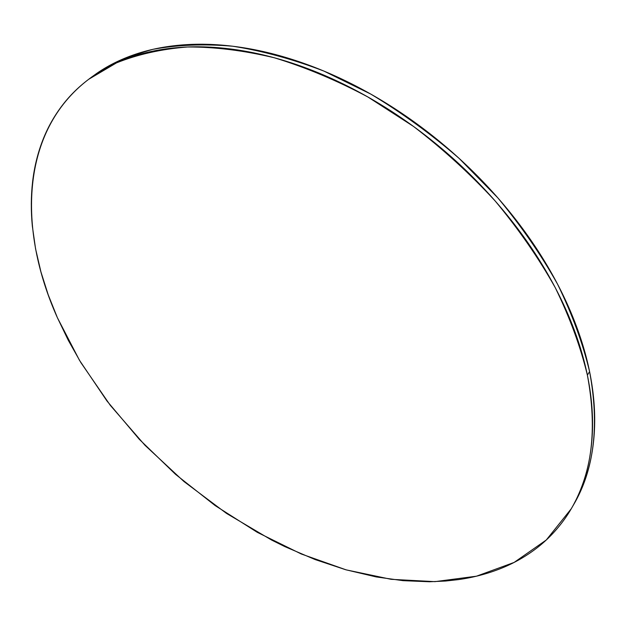 <?xml version="1.0" encoding="UTF-8"?>
<svg xmlns="http://www.w3.org/2000/svg" width="626" height="626" viewBox="0 0 626 626"><rect width="100%" height="100%" fill="white"/><g stroke="black" fill="none" stroke-linecap="round" stroke-linejoin="round"><path stroke-width="0.94" d="M571.71 507.976L573.33 505.198C594.168 470.103 599.583 425.578 589.59 371.617L587.376 375.115C597.462 429.131 592.086 473.671 571.272 508.735L546.302 539.972L514.11 562.43L476.456 576.194L434.968 581.64L391.117 579.316L346.178 569.871L301.247 553.979L257.278 532.327L215.125 505.565L175.546 474.344L139.262 439.28L106.991 401.023L79.447 360.247L57.389 317.703C17.786 229.531 20.275 131.296 88.618 79.338L116.506 62.874C137.712 54.376 161.391 49.078 187.534 46.981C214.89 46.887 243.811 50.479 274.274 57.756C305.285 67.193 336.467 80.253 367.806 96.936L413.504 126.429C442.918 148.972 470.134 173.817 495.158 200.954C518.531 229.006 538.563 257.904 555.246 287.647C569.793 317.429 580.505 346.577 587.376 375.115L589.59 371.617C582.759 343.118 572.101 314.009 557.617 284.282C541.005 254.594 521.051 225.759 497.748 197.769L459.148 158.409C431.126 134.074 401.657 112.625 370.748 94.072L323.932 71.09C292.592 59.071 262.153 50.776 232.614 46.214C203.982 43.765 177.424 44.806 152.924 49.337C129.864 55.691 109.519 64.869 91.897 76.873L89.017 79.04M57.389 317.703L68.297 340.317L80.832 362.548L110.332 405.382L145.005 445.321L184.021 481.582L226.526 513.422L271.668 540.089L284.94 546.662L315.136 559.566L345.677 569.73L376.249 576.937L403.113 580.67L429.522 581.765L445.61 581.03L458.232 579.637C472.841 577.595 486.715 574.003 499.861 568.87C513.007 563.713 525.097 556.944 536.138 548.556C547.171 540.144 556.804 530.112 565.043 518.461C573.267 506.778 579.746 493.562 584.473 478.812C589.191 464.03 591.844 447.919 592.454 430.477C593.033 413.011 591.343 394.552 587.376 375.115C583.385 355.646 577.039 335.677 568.353 315.207C559.628 294.721 548.666 274.313 535.473 254C522.248 233.678 507.099 214.084 490.041 195.21C472.959 176.352 454.46 158.824 434.554 142.634C414.631 126.46 393.934 112.124 372.462 99.612C350.983 87.131 329.409 76.81 307.742 68.641C286.09 60.503 264.97 54.642 244.398 51.058C223.842 47.513 204.358 46.175 185.938 47.052C167.549 47.952 150.616 50.862 135.122 55.769C119.66 60.699 105.872 67.318 93.767 75.644C81.685 83.97 71.372 93.65 62.835 104.683C54.313 115.716 47.545 127.743 42.545 140.772C37.552 153.793 34.234 167.494 32.591 181.861C30.964 196.22 30.877 210.962 32.333 226.08L35.572 248.851L40.909 271.825L48.218 294.823L57.389 317.703M572.931 505.886L580.498 491.23L586.554 475.259C591.28 460.478 593.957 444.366 594.583 426.932C595.185 409.474 593.526 391.031 589.59 371.617C585.623 352.172 579.316 332.234 570.669 311.787C561.984 291.333 551.076 270.972 537.93 250.697C524.752 230.423 509.658 210.868 492.654 192.049C475.619 173.238 457.176 155.757 437.324 139.614C417.464 123.494 396.814 109.198 375.389 96.733C353.972 84.307 332.445 74.024 310.817 65.886C289.204 57.795 268.124 51.974 247.575 48.421C227.058 44.9 207.597 43.593 189.193 44.493C170.82 45.416 153.894 48.343 138.409 53.273C122.946 58.21 109.159 64.846 97.046 73.179L91.443 77.217"/></g></svg>
